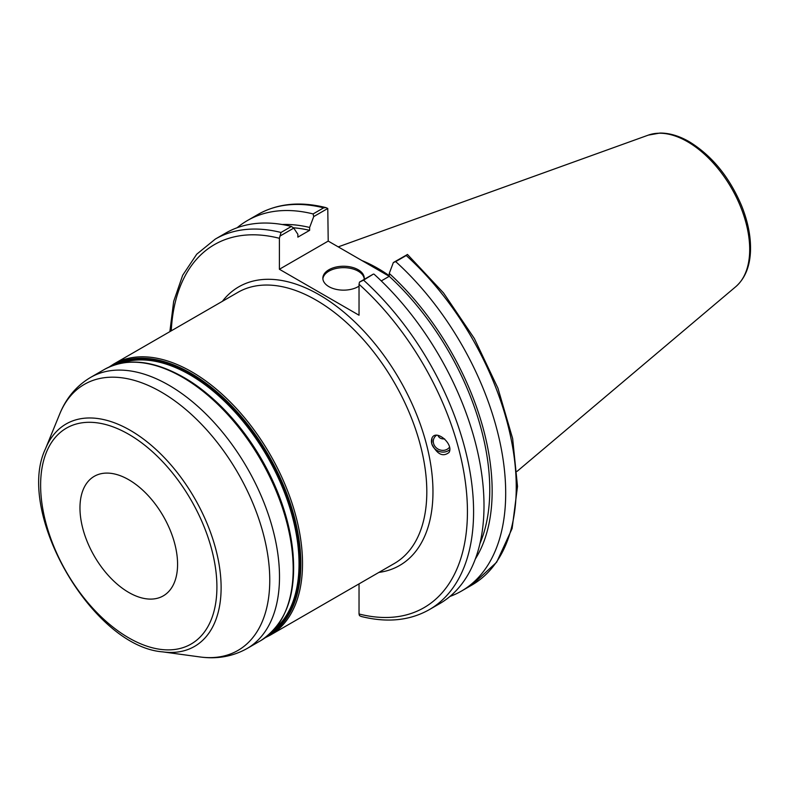 <?xml version="1.0" encoding="UTF-8"?>
<svg xmlns="http://www.w3.org/2000/svg" width="790" height="790" viewBox="0 0 790 790"><rect width="100%" height="100%" fill="white"/><g stroke="black" fill="none" stroke-linecap="round" stroke-linejoin="round"><path stroke-width="1.19" d="M79.968 507.921A69.016 39.846 -120 0 0 110.096 577.381A69.016 39.846 -120 0 0 163.283 595.867A69.016 39.846 -120 0 0 163.283 516.176A69.016 39.846 -120 0 0 94.267 476.321A69.016 39.846 -120 0 0 79.968 507.921M359.035 583.879L359.035 613.988L359.48 615.637L361.287 616.486C387.08 622.935 409.743 620.654 429.266 609.663A213.952 123.526 -120 0 0 363.588 280.144L359.48 282.109L359.035 284.272L359.035 315.23L279.403 269.262L279.403 238.304L281.003 232.467A213.952 123.526 -120 0 0 215.315 239.074L196.72 254.212L182.688 275.266L173.672 301.395L169.86 331.652M431.735 443.812L432.021 437.976C436.021 428.832 453.914 443.98 449.085 452.423C442.923 457.272 437.147 454.398 431.735 443.812M437.927 435.339C438.914 437.917 441.146 439.112 444.622 438.914M449.51 447.17A8.986 8.068 26.7 0 1 437.897 448.997A8.986 8.068 26.7 0 1 434.066 438.075A8.986 8.068 26.7 0 1 436.594 435.25M449.747 449.668A10.872 9.757 26.7 0 1 439.359 451.505A10.872 9.757 26.7 0 1 431.775 443.733A10.872 9.757 26.7 0 1 432.189 437.65M279.848 236.141L293.762 228.113L297.86 234.255L297.86 237.138L309.631 230.344L309.631 227.461L313.729 216.578L327.771 208.471L328.215 241.088L389.233 276.322M363.588 280.144L373.384 274.081L359.48 282.109M407.393 254.439L406.238 255.516A213.952 123.526 60 0 1 471.926 585.035L496.653 562.223L512.118 528.53L517.509 486.403L512.651 438.578L497.927 388.176L474.365 338.535L443.536 292.952L407.492 254.479L393.351 262.547L389.253 273.429L389.253 276.312L381.264 280.924M328.215 241.088L279.403 269.262M325.954 207.622C300.161 201.174 277.497 203.455 257.975 214.446A213.952 123.526 60 0 1 323.653 207.839L325.954 207.622L327.771 208.471M323.653 207.839L313.107 213.932L313.729 216.578M449.984 596.43A213.952 123.526 -120 0 0 461.37 591.127A213.952 123.526 -120 0 0 395.691 261.609L406.238 255.516M393.351 262.547L395.691 261.609M389.253 275.68A151.838 87.67 -120 0 0 361.968 260.572M293.762 228.113L291.421 226.444L281.003 232.467M291.421 226.444A213.952 123.526 -120 0 0 225.733 233.06L215.315 239.074M429.266 609.663L439.694 603.639A213.952 123.526 -120 0 0 374.006 274.13M475.333 558.994A201.825 116.525 -120 0 0 389.253 273.429M364.22 278.91A20.708 11.959 0 0 0 358.196 271.168A20.708 11.959 0 0 0 336.204 268.442A20.708 11.959 0 0 0 322.883 278.91M359.035 286.138A20.708 11.959 180 0 1 336.194 289.367A20.708 11.959 180 0 1 322.853 278.199A20.708 11.959 180 0 1 335.632 267.148A20.708 11.959 180 0 1 358.196 269.746A20.708 11.959 180 0 1 364.259 278.199A20.708 11.959 180 0 1 364.151 279.403M479.935 543.599A198.438 114.57 -120 0 0 389.253 276.312M313.107 213.932A213.952 123.526 -120 0 0 247.418 220.538A213.952 123.526 -120 0 0 237.128 227.757M309.631 227.461A201.825 116.525 -120 0 0 282.218 224.518M309.631 230.344A198.438 114.57 -120 0 0 293.307 227.787M161.15 391.988A153.606 88.677 60 0 1 267.958 556.318A153.606 88.677 60 0 1 199.9 656.944C217.003 659.324 232.734 656.52 247.092 648.511A156.509 90.366 -120 0 0 271.079 523.099A156.509 90.366 -120 0 0 168.833 385.174A156.509 90.366 -120 0 0 90.574 377.423C76.462 385.846 66.172 398.061 59.684 414.079A153.606 88.677 60 0 1 161.15 391.988M45.474 448.819C14.941 512.275 92.479 646.585 162.71 651.869A128.424 74.142 -120 0 0 219.61 567.743A128.424 74.142 -120 0 0 130.311 430.353A128.424 74.142 -120 0 0 45.474 448.819L59.684 414.079M90.574 377.423L104.25 369.522A156.509 90.366 60 0 1 182.51 377.274A156.509 90.366 60 0 1 284.756 515.199A156.509 90.366 60 0 1 260.769 640.611L247.092 648.511M378.904 572.414A160.864 92.874 -120 0 0 399.651 379.704A160.864 92.874 -120 0 0 222.385 301.316M113.592 364.131L237.889 292.369A156.509 90.366 60 0 1 394.398 382.735A156.509 90.366 60 0 1 394.398 563.458L270.111 635.219A156.509 90.366 -120 0 0 294.097 509.807A156.509 90.366 -120 0 0 191.852 371.883A156.509 90.366 -120 0 0 113.592 364.131L109.059 367.064M128.77 434.312A124.662 71.969 60 0 1 205.104 631.062A124.662 71.969 60 0 1 52.436 542.918A124.662 71.969 60 0 1 128.77 434.312M293.169 555.567A154.336 89.112 -120 0 0 194.113 383.989M121.235 363.212A154.336 89.112 60 0 1 189.896 374.786A154.336 89.112 60 0 1 288.399 503.408A154.336 89.112 60 0 1 274.723 629.067M286.138 609.762A155.64 89.862 -120 0 0 183.576 377.373M272.471 631.506A154.771 89.359 -120 0 0 290.197 506.133A154.771 89.359 -120 0 0 190.43 374.124A154.771 89.359 -120 0 0 117.996 363.943M113.019 365.474A155.64 89.862 60 0 1 190.785 373.206A155.64 89.862 60 0 1 292.458 510.32A155.64 89.862 60 0 1 268.659 635.051M359.035 284.272A209.607 121.018 60 0 1 467.433 511.713A209.607 121.018 60 0 1 359.035 613.988M171.252 330.842A209.607 121.018 60 0 1 279.403 238.304M687.498 141.696A87.966 50.787 60 0 1 743.657 215.068A87.966 50.787 60 0 1 735.776 286.681C744.98 278.534 749.888 266.635 750.5 250.963C750.944 236.743 747.982 221.704 741.622 205.825C729.407 177.009 711.938 155.64 689.226 141.696C679.133 135.88 669.377 132.997 659.956 133.056L648.284 135.13A87.966 50.787 60 0 1 687.498 141.696M162.71 651.869L199.9 656.944M260.769 640.611C291.016 620.308 300.299 582.467 288.617 527.098C275.197 467.344 230.453 403.572 183.379 377.195C152.924 360.052 126.548 357.495 104.25 369.522M265.302 637.678L270.111 635.219M471.926 585.035L461.37 591.127M648.284 135.13L338.238 246.875M735.776 286.681L517.045 471.383M257.975 214.446L247.418 220.538"/></g></svg>
